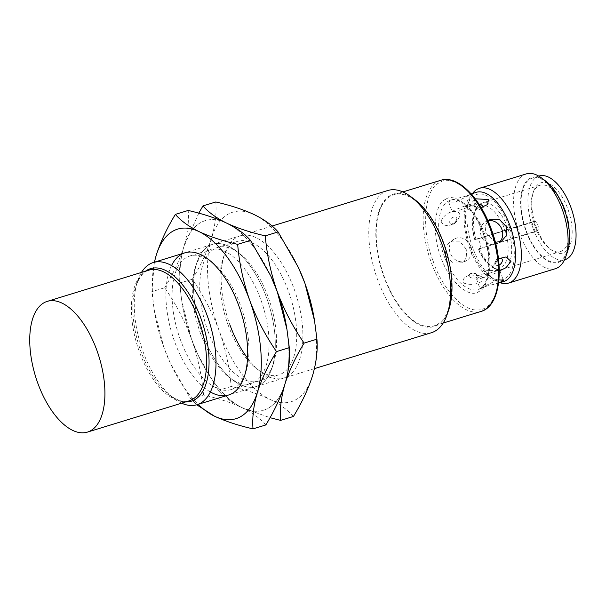 <?xml version="1.0" encoding="UTF-8"?>
<svg xmlns="http://www.w3.org/2000/svg" width="606" height="606" viewBox="0 0 606 606"><rect width="100%" height="100%" fill="white"/><g stroke="black" fill="none" stroke-linecap="round" stroke-linejoin="round"><path stroke-width="0.45" stroke-dasharray="3.03 2.27" d="M445.562 199.397C434.275 203.237 431.767 234.795 440.963 257.179C448.334 280.563 469.052 299.311 478.899 291.501C490.186 287.653 492.701 256.096 483.497 233.719C476.134 210.335 455.409 191.579 445.562 199.397M463.499 282.911C472.051 286.646 485.52 282.51 482.414 277.101C473.96 272.056 460.492 276.192 463.499 282.911M469.68 276.904A4.318 2.386 4.5 0 0 474.877 278.109A4.318 2.386 4.5 0 0 477.528 275.609A4.318 2.386 4.5 0 0 477.346 275.222A4.318 2.386 4.5 0 0 476.892 274.692A4.318 2.386 4.5 0 0 474.93 273.677A4.318 2.386 4.5 0 0 469.37 274.586A4.318 2.386 4.5 0 0 469.135 274.942A4.318 2.386 4.5 0 0 468.983 275.503A4.318 2.386 4.5 0 0 469.68 276.904M441.107 221.061C443.562 229.416 457.03 225.28 460.022 215.251C458.431 207.676 444.955 211.812 441.107 221.061M449.72 221.766A4.318 2.924 132.1 0 0 451.228 224.303A4.318 2.924 132.1 0 0 451.985 224.409A4.318 2.924 132.1 0 0 456.932 219.554A4.318 2.924 132.1 0 0 456.932 218.948A4.318 2.924 132.1 0 0 456.742 218.205A4.318 2.924 132.1 0 0 452.871 217.372A4.318 2.924 132.1 0 0 449.72 221.766M499.056 265.11A4.318 2.924 -47.9 0 1 495.337 264.201A4.318 2.924 -47.9 0 1 495.147 263.466A4.318 2.924 -47.9 0 1 495.147 262.86A4.318 2.924 -47.9 0 1 495.943 260.641A4.318 2.924 -47.9 0 1 500.094 257.997A4.318 2.924 -47.9 0 1 500.851 258.111A4.318 2.924 -47.9 0 1 500.957 258.141M499.283 270.988L492.057 267.155L498.45 258.739M483.096 206.919A4.318 2.386 -175.5 0 1 482.944 207.472A4.318 2.386 -175.5 0 1 482.709 207.82A4.318 2.386 -175.5 0 1 479.111 209.017A4.318 2.386 -175.5 0 1 475.187 207.722A4.318 2.386 -175.5 0 1 474.733 207.184A4.318 2.386 -175.5 0 1 474.551 206.797A4.318 2.386 -175.5 0 1 479.043 204.245M481.081 207.51L469.665 205.313L475.233 198.806M387.832 190.496A74.371 36.14 -107.1 0 0 377.5 279.336A74.371 36.14 -107.1 0 0 431.502 332.686M181.618 403.172A74.371 36.14 72.9 0 1 174.058 398.619A74.371 36.14 72.9 0 1 142.955 351.374A74.371 36.14 72.9 0 1 137.767 280.442A74.371 36.14 72.9 0 1 141.463 272.435M414.898 199.73A69.304 33.678 -107.1 0 0 379.879 208.6A69.304 33.678 -107.1 0 0 383.931 276.821A69.304 33.678 -107.1 0 0 448.72 309.855M443.569 243.93A68.592 33.33 -107.1 0 0 393.764 194.723A68.592 33.33 -107.1 0 0 384.242 276.654A68.592 33.33 -107.1 0 0 434.04 325.854A68.592 33.33 -107.1 0 0 443.569 243.93M466.135 196.086L452.758 199.518L448.69 202.063L455.417 202.003C467.817 196.374 479.217 190.087 466.135 196.086L471.347 194.056M476.142 192.329A46.692 22.687 -107.1 0 0 469.65 248.104A46.692 22.687 -107.1 0 0 503.556 281.593M466.203 249.164L459.689 241.165L450.561 241.105L445.501 247.172L445.493 255.527L452.849 263.057L462.537 262.815L466.779 257.194L466.203 249.164M495.344 242.317L485.876 233.249L485.088 226.265L487.913 220.766M470.862 246.589A12.393 10.779 -118.9 0 1 466.491 260.625A12.393 10.779 -118.9 0 1 450.152 252.952A12.393 10.779 -118.9 0 1 454.523 238.915A12.393 10.779 -118.9 0 1 470.862 246.589M499.321 282.896L485.944 286.32C472.869 292.319 484.247 286.047 496.662 280.411L498.95 279.836M482.853 277.798A12.393 1.098 160.1 0 0 499.874 270.624A12.393 1.098 160.1 0 0 499.427 270.503A12.393 1.098 160.1 0 0 493.579 271.889A12.393 1.098 160.1 0 0 476.824 278.684A12.393 1.098 160.1 0 0 476.558 279.063A12.393 1.098 160.1 0 0 482.853 277.798M469.226 204.608A12.393 1.098 -19.9 0 1 475.521 203.351A12.393 1.098 -19.9 0 1 475.255 203.73A12.393 1.098 -19.9 0 1 458.5 210.524A12.393 1.098 -19.9 0 1 452.652 211.911A12.393 1.098 -19.9 0 1 452.205 211.789A12.393 1.098 -19.9 0 1 469.226 204.608M487.966 220.864A12.393 10.779 61.1 0 0 485.588 221.781A12.393 10.779 61.1 0 0 481.217 235.817A12.393 10.779 61.1 0 0 497.556 243.491A12.393 10.779 61.1 0 0 499.397 242.165M509.101 226.349A44.511 21.634 -107.1 0 0 467.484 205.131A44.511 21.634 -107.1 0 0 470.597 247.581A44.511 21.634 -107.1 0 0 489.209 275.859A44.511 21.634 -107.1 0 0 511.699 270.162A44.511 21.634 -107.1 0 0 509.101 226.349M472.619 193.412A49.578 24.096 -107.1 0 0 469.173 200.207A49.578 24.096 -107.1 0 0 472.635 247.49A49.578 24.096 -107.1 0 0 493.375 278.987A49.578 24.096 -107.1 0 0 500.041 282.676M526.288 173.907A49.578 24.096 -107.1 0 0 519.395 233.128A49.578 24.096 -107.1 0 0 555.399 268.7M545.718 181.103A44.511 21.634 -107.1 0 0 523.22 186.799A44.511 21.634 -107.1 0 0 525.826 230.621A44.511 21.634 -107.1 0 0 567.436 251.831M539.12 176.013A43.799 21.286 -107.1 0 0 533.038 228.326A43.799 21.286 -107.1 0 0 564.845 259.747M564.019 209.555A43.799 21.286 -107.1 0 0 532.22 178.134A43.799 21.286 -107.1 0 0 526.137 230.447A43.799 21.286 -107.1 0 0 557.937 261.868A43.799 21.286 -107.1 0 0 564.019 209.555M536.075 226.652A36.777 17.869 -107.1 0 0 551.46 250.013A36.777 17.869 -107.1 0 0 570.034 245.309A36.777 17.869 -107.1 0 0 567.89 209.108A36.777 17.869 -107.1 0 0 533.507 191.579A36.777 17.869 -107.1 0 0 536.075 226.652M565.269 210.13A34.709 16.87 72.9 0 1 560.444 251.588A34.709 16.87 72.9 0 1 549.763 248.74A34.709 16.87 72.9 0 1 535.242 226.689A34.709 16.87 72.9 0 1 532.818 193.587A34.709 16.87 72.9 0 1 540.067 185.231A34.709 16.87 72.9 0 1 565.269 210.13M531.992 222.493L475.081 239.703C470.445 224.947 473.347 207.646 480.717 206.063C487.466 202.533 499.685 214.357 504.48 229.068C510.154 243.279 509.138 262.406 502.51 266.254C496.632 271.98 484.262 263.102 478.445 248.99L535.356 231.78L537.348 230.681A4.962 2.409 -107.1 0 0 537.893 225.091A4.962 2.409 -107.1 0 0 534.204 221.296A4.962 2.409 -107.1 0 0 533.984 221.395L531.992 222.493A34.709 16.87 -107.1 0 0 533.522 227.22A34.709 16.87 -107.1 0 0 535.356 231.78M485.944 286.32L478.013 289.441A46.692 22.687 72.9 0 1 444.107 255.952A46.692 22.687 72.9 0 1 450.591 200.177A46.692 22.687 72.9 0 1 484.497 233.674A46.692 22.687 72.9 0 1 478.013 289.441C488.671 287.858 493.178 259.383 483.24 233.924C475.543 211.32 459.015 196.405 450.591 200.177L452.758 199.518M537.348 230.681L478.179 249.21C481.028 255.512 484.429 260.557 488.391 264.345L493.958 268.299C497.011 269.791 499.958 270.125 502.798 269.291A34.709 16.87 72.9 0 1 479.429 248.952M476.074 239.665A34.709 16.87 72.9 0 1 482.421 202.942L476.907 206.866C471.642 215.463 470.945 226.485 474.816 239.915L533.984 221.395M479.354 248.49A4.962 2.409 -107.1 0 0 479.899 242.9A4.962 2.409 -107.1 0 0 476.218 239.112A4.962 2.409 -107.1 0 0 475.99 239.203M210.365 391.961A74.371 36.14 72.9 0 1 174.619 341.648A74.371 36.14 72.9 0 1 171.551 265.572M180.293 339.428A69.895 33.966 -107.1 0 0 231.053 389.575A69.895 33.966 -107.1 0 0 245.642 372.743A69.895 33.966 -107.1 0 0 240.756 306.083A69.895 33.966 -107.1 0 0 211.524 261.678A69.895 33.966 -107.1 0 0 190.004 255.937A69.895 33.966 -107.1 0 0 180.293 339.428M200.435 333.247A69.895 33.966 -107.1 0 0 229.666 377.652A69.895 33.966 -107.1 0 0 251.187 383.386A69.895 33.966 -107.1 0 0 260.898 299.894A69.895 33.966 -107.1 0 0 210.146 249.755A69.895 33.966 -107.1 0 0 195.556 266.579A69.895 33.966 -107.1 0 0 200.435 333.247M202.237 333.164A74.371 36.14 -107.1 0 0 233.34 380.416A74.371 36.14 -107.1 0 0 270.92 370.887A74.371 36.14 -107.1 0 0 266.572 297.682A74.371 36.14 -107.1 0 0 197.041 262.231A74.371 36.14 -107.1 0 0 202.237 333.164A74.371 36.14 72.9 0 1 197.889 259.951A74.371 36.14 72.9 0 1 235.469 250.429A74.371 36.14 72.9 0 1 266.572 297.682A74.371 36.14 72.9 0 1 271.768 368.615A74.371 36.14 72.9 0 1 202.237 333.164M154.485 262.171A99.164 48.192 -107.1 0 0 154.583 312.029A99.164 48.192 -107.1 0 0 163.9 347.564A99.164 48.192 -107.1 0 0 170.256 363.032A99.164 48.192 -107.1 0 0 198.154 404.361M154.363 262.201L151.886 291.668L154.265 310.06L163.9 347.564L170.422 363.395L190.708 398.915L196.723 404.793M265.829 424.942C260.406 418.602 252.49 412.853 242.074 407.687C231.265 402.642 218.418 398.407 203.525 394.976L190.708 398.915M203.525 394.976C201.934 376.038 197.927 357.404 191.511 339.08C184.701 320.869 175.77 303.757 164.703 287.729L151.886 291.668M164.703 287.729C173.263 273.677 179.649 260.042 183.845 246.816C187.648 233.711 189.095 221.591 188.186 210.449M198.783 213.16L183.845 246.816A99.164 48.192 -107.1 0 1 226.735 223.16A99.164 48.192 -107.1 0 1 270.534 275.419A99.164 48.192 -107.1 0 0 226.735 223.16A99.164 48.192 -107.1 0 0 183.845 246.816A99.164 48.192 -107.1 0 0 191.511 339.08A99.164 48.192 -107.1 0 0 242.074 407.687A99.164 48.192 -107.1 0 0 284.964 384.03A99.164 48.192 -107.1 0 0 286.608 327.301M207.911 330.952A69.895 33.966 -107.1 0 0 258.664 381.091A69.895 33.966 -107.1 0 0 273.253 364.259A69.895 33.966 -107.1 0 0 268.375 297.599A69.895 33.966 -107.1 0 0 239.143 253.194A69.895 33.966 -107.1 0 0 217.622 247.46A69.895 33.966 -107.1 0 0 207.911 330.952M228.053 324.763A69.895 33.966 -107.1 0 0 257.285 369.168A69.895 33.966 -107.1 0 0 278.805 374.909A69.895 33.966 -107.1 0 0 288.517 291.41A69.895 33.966 -107.1 0 0 237.757 241.271A69.895 33.966 -107.1 0 0 223.167 258.103A69.895 33.966 -107.1 0 0 228.053 324.763M247.528 358.146A74.371 36.14 -107.1 0 0 260.959 371.932A74.371 36.14 -107.1 0 0 298.538 362.411A74.371 36.14 -107.1 0 0 294.19 289.198A74.371 36.14 -107.1 0 0 224.659 253.755A74.371 36.14 -107.1 0 0 229.856 324.68M293.44 416.458C288.024 410.118 280.108 404.369 269.693 399.202C258.883 394.158 246.036 389.923 231.144 386.492C229.553 367.554 225.546 348.927 219.13 330.596C212.32 312.385 203.381 295.274 192.322 279.245L179.505 283.184C178.596 272.041 180.043 259.921 183.845 246.816A99.164 48.192 -107.1 0 0 182.201 303.545A99.164 48.192 -107.1 0 0 191.511 339.08A99.164 48.192 -107.1 0 0 197.867 354.555A99.164 48.192 -107.1 0 0 242.074 407.687A99.164 48.192 -107.1 0 0 284.964 384.03A99.164 48.192 -107.1 0 0 286.752 328.21M179.505 283.184L181.876 301.576L191.511 339.08L198.041 354.911L218.327 390.431C223.743 396.771 231.659 402.52 242.074 407.687L270.026 417.685M231.144 386.492L218.327 390.431M192.322 279.245C200.881 265.193 207.26 251.558 211.456 238.332C215.259 225.227 216.706 213.107 215.797 201.965M298.152 266.943A99.164 48.192 -107.1 0 0 254.346 214.675A99.164 48.192 -107.1 0 0 211.456 238.332A99.164 48.192 -107.1 0 0 219.13 330.596A99.164 48.192 -107.1 0 0 269.693 399.202A99.164 48.192 -107.1 0 0 312.582 375.546A99.164 48.192 -107.1 0 0 314.219 318.817M185.641 401.937A69.349 33.701 72.9 0 1 169.938 395.521A69.349 33.701 72.9 0 1 140.933 351.465A69.349 33.701 72.9 0 1 136.092 285.32A69.349 33.701 72.9 0 1 145.485 271.2M137.767 280.442L136.092 285.32C140.637 275.215 144.91 270.162 148.902 270.147A68.38 33.232 -107.1 0 0 139.403 351.828A68.38 33.232 -107.1 0 0 189.049 400.884C185.747 403.119 179.376 401.331 169.938 395.521L174.058 398.619M433.282 261.413C438.759 280.396 463.189 319.104 484.929 308.136C506.048 295.463 498.988 247.172 491.186 229.477C481.247 197.745 452.849 172.051 439.539 182.754C424.2 187.852 420.761 231.113 433.282 261.413M440.713 180.308A68.592 33.33 -107.1 0 0 431.184 262.231A68.592 33.33 -107.1 0 0 480.99 311.439M468.983 275.503A4.962 4.31 -118.9 0 1 470.733 273.488A4.962 4.31 -118.9 0 1 474.93 273.677M495.943 260.641A4.962 4.31 -118.9 0 1 497.685 258.618A4.962 4.31 -118.9 0 1 500.45 258.239M540.067 185.231L482.421 202.942A34.709 16.87 72.9 0 1 507.623 227.833A34.709 16.87 72.9 0 1 502.798 269.291L560.444 251.588M477.528 275.609L477.952 276.442C479.316 275.313 467.9 274.533 468.567 275.707L469.135 274.942M451.228 224.303L451.069 224.265C451.038 224.955 457.235 221.054 456.697 218.311L456.742 218.205M495.337 264.201L496.784 261.004L498.518 259.27M482.944 207.472L483.512 206.707M481.012 207.396L476.846 207.123L474.112 205.957L474.551 206.797M477.346 275.222C475.937 273.011 473.725 272.435 470.733 273.488L469.37 274.586M495.147 263.466C494.382 262.807 495.223 261.194 497.685 258.618L500.094 257.997M272.079 226.046L184.951 252.808M402.892 191.92L393.764 194.723M466.491 260.625L462.537 262.815M499.874 270.624L503.389 280.351M471.998 193.625L475.521 203.351M501.518 241.309L497.556 243.491M476.824 278.684L486.686 270.617L499.427 270.503M467.484 205.131L469.173 200.207M452.652 211.911L465.393 211.797L475.255 203.73M538.779 176.119L532.22 178.134M549.763 248.74L551.46 250.013M314.446 368.637L228.629 394.998M443.168 323.051L434.04 325.854M454.523 238.915L450.561 241.105M476.558 279.063L480.081 288.789M448.69 202.063L452.205 211.789M489.55 219.599L485.588 221.781M451.985 224.409C455.795 223.228 457.447 221.41 456.932 218.948M489.209 275.859L493.375 278.987M474.733 207.184C477.058 210.04 479.717 210.244 482.709 207.82M564.497 259.853L557.937 261.868M532.818 193.587L533.507 191.579M476.218 239.112L534.204 221.296M245.642 372.743L244.15 377.091M231.053 389.575L251.187 383.386M229.666 377.652L233.34 380.416M154.583 312.029L154.265 310.06M211.524 261.678L207.85 258.913M190.004 255.937L210.146 249.755M195.556 266.579L197.041 262.231M273.253 364.259L271.768 368.615M258.664 381.091L278.805 374.909M257.285 369.168L260.959 371.932M182.201 303.545L181.876 301.576M239.143 253.194L235.469 250.429M217.622 247.46L237.757 241.271M223.167 258.103L224.659 253.755"/><path stroke-width="0.91" d="M500.957 258.141A4.318 2.924 -47.9 0 1 501.889 258.815A4.318 2.924 -47.9 0 1 502.359 260.648A4.318 2.924 -47.9 0 1 499.056 265.11M498.45 258.739L506.04 256.944L510.972 261.345L506.063 267.67L499.283 270.988M479.043 204.245A4.318 2.386 -175.5 0 1 482.399 205.51A4.318 2.386 -175.5 0 1 483.096 206.919M475.233 198.806L488.58 199.503L487.482 204.578L481.081 207.51M314.446 368.637L431.502 332.686A74.371 36.14 -107.1 0 0 447.031 314.779A74.371 36.14 -107.1 0 0 441.835 243.847A74.371 36.14 -107.1 0 0 410.732 196.602A74.371 36.14 -107.1 0 0 387.832 190.496L272.079 226.046M141.463 272.435A74.371 36.14 72.9 0 1 153.288 262.534A74.371 36.14 72.9 0 1 207.29 315.885A74.371 36.14 72.9 0 1 196.958 404.725A74.371 36.14 72.9 0 1 181.618 403.172M447.031 314.779L448.72 309.855A69.304 33.678 -107.1 0 0 443.88 243.756A69.304 33.678 -107.1 0 0 414.898 199.73L410.732 196.602M37.754 383.053A68.38 33.232 72.9 0 1 47.253 301.371A68.38 33.232 72.9 0 1 96.907 350.427A68.38 33.232 72.9 0 1 87.408 432.108A68.38 33.232 72.9 0 1 37.754 383.053M471.233 193.935L471.998 193.625L471.347 194.056M498.95 279.836L503.389 280.351L499.321 282.896L503.556 281.593A46.692 22.687 -107.1 0 0 510.04 225.826A46.692 22.687 -107.1 0 0 476.142 192.329L471.907 193.632M487.913 220.766L489.55 219.599L499.223 219.349L506.586 226.886L506.578 235.242L501.518 241.309L495.344 242.317M499.397 242.165A12.393 10.779 61.1 0 0 501.927 229.454A12.393 10.779 61.1 0 0 487.966 220.864M500.041 282.676A49.578 24.096 -107.1 0 0 508.639 283.063A49.578 24.096 -107.1 0 0 515.524 223.834A49.578 24.096 -107.1 0 0 479.528 188.269A49.578 24.096 -107.1 0 0 472.619 193.412M508.639 283.063L555.399 268.7A49.578 24.096 -107.1 0 0 565.754 256.762A49.578 24.096 -107.1 0 0 562.285 209.471A49.578 24.096 -107.1 0 0 541.552 177.975A49.578 24.096 -107.1 0 0 526.288 173.907L479.528 188.269M565.754 256.762L567.436 251.831A44.511 21.634 -107.1 0 0 564.33 209.381A44.511 21.634 -107.1 0 0 545.718 181.103L541.552 177.975M564.497 259.853L564.845 259.747A43.799 21.286 -107.1 0 0 570.928 207.434A43.799 21.286 -107.1 0 0 539.12 176.013L538.779 176.119M171.551 265.572A74.371 36.14 72.9 0 1 207.85 258.913A74.371 36.14 72.9 0 1 238.953 306.159A74.371 36.14 72.9 0 1 244.15 377.091A74.371 36.14 72.9 0 1 210.365 391.961M198.154 404.361A99.164 48.192 -107.1 0 0 214.463 416.17A99.164 48.192 -107.1 0 0 257.353 392.514A99.164 48.192 -107.1 0 0 249.68 300.25A99.164 48.192 -107.1 0 0 199.116 231.643A99.164 48.192 -107.1 0 0 156.227 255.3A99.164 48.192 -107.1 0 0 154.485 262.171M196.723 404.793L214.463 416.17C225.273 421.208 238.12 425.45 253.013 428.881C252.104 417.739 253.55 405.611 257.353 392.514C261.55 379.288 267.928 365.653 276.487 351.601C265.428 335.572 256.49 318.453 249.68 300.25C243.264 281.919 239.256 263.284 237.666 244.354C222.773 240.923 209.926 236.688 199.116 231.643C188.701 226.477 180.785 220.72 175.369 214.388C166.801 228.439 160.423 242.074 156.227 255.3L154.363 262.201M253.013 428.881L265.829 424.942C274.389 410.891 280.767 397.256 284.964 384.03C289.16 370.804 295.546 357.169 304.106 343.117C293.039 327.089 284.108 309.977 277.298 291.766L286.933 329.263L289.304 347.662L276.487 351.601M265.284 235.87L278.101 231.931C272.677 225.591 264.761 219.842 254.346 214.675C243.536 209.631 230.689 205.396 215.797 201.965L202.98 205.904C208.403 212.244 216.319 217.993 226.735 223.16C237.151 228.326 245.066 234.075 250.483 240.415L270.768 275.927L277.298 291.766C270.882 273.435 266.875 254.808 265.284 235.87C250.392 232.439 237.544 228.204 226.735 223.16C215.925 218.115 203.071 213.88 188.186 210.449L175.369 214.388M250.483 240.415L237.666 244.354M289.304 347.662C290.213 358.805 288.767 370.925 284.964 384.03C281.161 397.135 279.714 409.255 280.623 420.397L293.44 416.458C302.008 402.407 308.386 388.772 312.582 375.546C316.385 362.441 317.832 350.321 316.923 339.178L304.106 343.117M286.752 328.21A99.164 48.192 -107.1 0 0 277.298 291.766A99.164 48.192 -107.1 0 0 270.943 276.291A99.164 48.192 -107.1 0 0 270.534 275.419A99.164 48.192 -107.1 0 1 277.298 291.766A99.164 48.192 -107.1 0 1 286.608 327.301L286.933 329.263M229.856 324.68A74.371 36.14 -107.1 0 0 247.528 358.146M202.98 205.904L198.783 213.16M270.026 417.685L280.623 420.397M278.101 231.931L298.387 267.451L304.909 283.282L314.544 320.786L316.923 339.178M314.544 320.786L314.219 318.817A99.164 48.192 -107.1 0 0 304.909 283.282A99.164 48.192 -107.1 0 0 298.553 267.807A99.164 48.192 -107.1 0 0 298.152 266.943M145.485 271.2A69.349 33.701 72.9 0 1 200.919 318.377A69.349 33.701 72.9 0 1 185.641 401.937M87.408 432.108L189.049 400.884A68.38 33.232 -107.1 0 0 198.548 319.203A68.38 33.232 -107.1 0 0 148.902 270.147L47.253 301.371M440.713 180.308C457.477 174.611 480.126 197.465 491.352 229.341C504.942 265.534 500.617 306.31 480.99 311.439A68.592 33.33 -107.1 0 0 490.519 229.507A68.592 33.33 -107.1 0 0 440.713 180.308L402.892 191.92M500.45 258.239A4.962 4.31 -118.9 0 1 501.889 258.815M482.944 207.472L483.512 206.707L481.012 207.396M184.951 252.808L153.288 262.534M228.629 394.998L196.958 404.725M480.99 311.439L443.168 323.051M498.518 259.27L500.851 258.111"/></g></svg>
